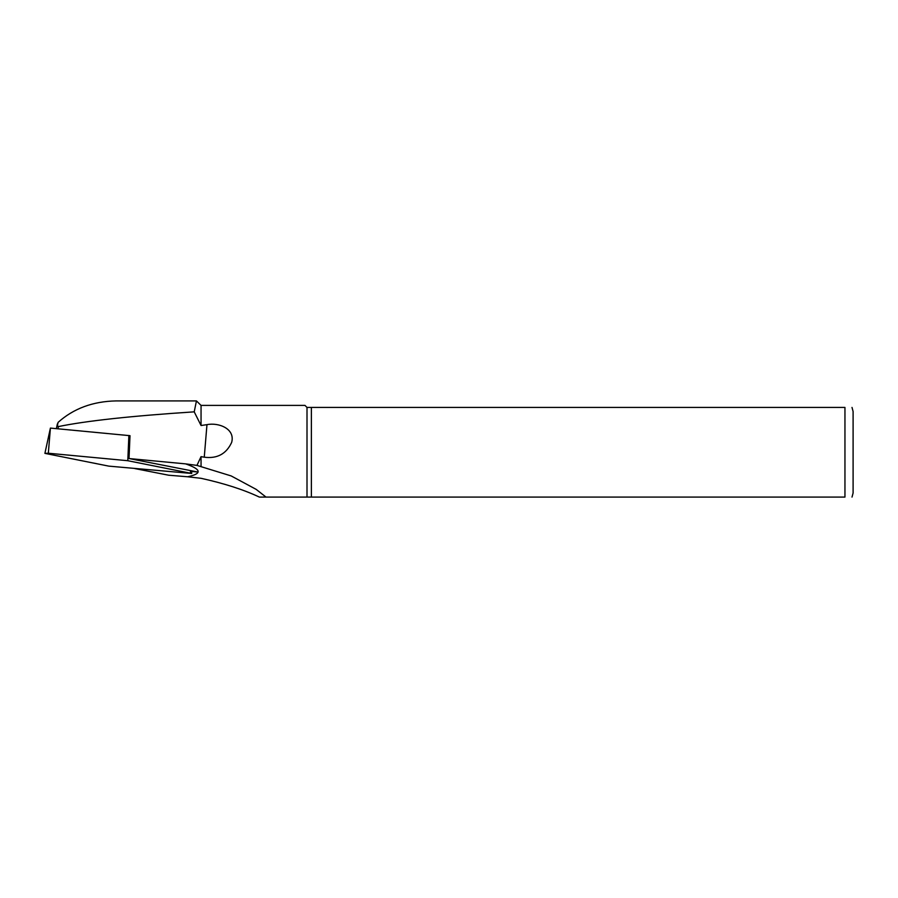 <?xml version="1.0" encoding="UTF-8"?>
<svg xmlns="http://www.w3.org/2000/svg" width="898" height="898" viewBox="0 0 898 898"><rect width="100%" height="100%" fill="white"/><g stroke="black" fill="none" stroke-linecap="round" stroke-linejoin="round"><path stroke-width="1.35" d="M134.823 468.576L168.667 475.21L187.536 476.759C202.297 473.74 201.657 469.452 185.605 463.873L129.02 458.541L197.863 472.034L191.644 471.45M129.02 458.541L130.008 435.687L50.411 428.088L44.9 453.367L48.324 453.232L50.411 428.088M307.004 407.434L307.004 497.088L844.951 497.088C855.199 497.088 855.199 497.088 844.951 497.088L844.951 407.434C855.199 407.434 855.199 407.434 844.951 407.434L307.004 407.434L304.972 405.391L201.051 405.391L196.438 400.912L194.226 411.845L201.051 425.517L206.967 424.653C218.697 422.284 235.422 428.761 231.662 442.4C226.318 453.928 217.181 458.867 204.261 457.205L201.051 456.633L196.954 465.4L185.605 463.873M194.226 411.845C131.333 415.954 86.017 420.87 58.269 426.606L57.427 425.585L58.056 422.408C73.513 408.545 92.842 401.384 116.044 400.912L196.438 400.912M196.954 465.4L231.213 475.951L256.177 489.376L266.01 497.088L307.004 497.088M201.051 456.633L201.051 466.567M311.37 407.434L311.37 497.088M201.051 405.391L201.051 425.517M266.01 497.088L259.365 497.088C243.773 489.713 224.332 483.45 201.051 478.308L187.547 476.759M852.011 407.434L853.1 411.509L853.1 493.013L852.011 497.088M44.9 453.367L108.815 466.129L191.712 473.459L127.797 460.708L128.885 435.474M127.797 460.708L48.324 453.232M206.967 424.653L204.261 457.205M58.269 426.606L58.089 428.806M190.466 472.988L190.499 470.597M57.382 423.901L56.361 428.649M191.622 470.821L191.712 473.459"/></g></svg>
